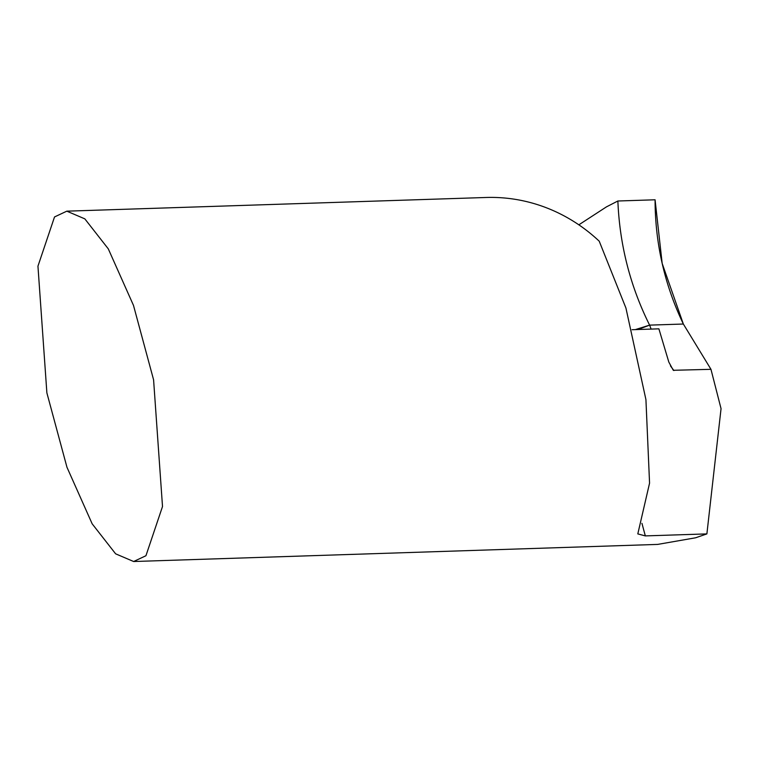 <?xml version="1.0" encoding="UTF-8"?>
<svg xmlns="http://www.w3.org/2000/svg" width="759" height="759" viewBox="0 0 759 759"><rect width="100%" height="100%" fill="white"/><g stroke="black" fill="none" stroke-linecap="round" stroke-linejoin="round"><path stroke-width="1.14" d="M145.937 555.73L133.641 561.518L115.624 553.823L92.171 523.833L66.963 467.259L46.878 392.877L37.95 266.162L54.525 216.951L66.82 211.163L84.837 218.867L108.29 248.857L133.499 305.422L153.584 379.804L162.511 506.519L145.937 555.73M66.82 211.163L486.045 197.482A176.173 163.688 88.1 0 1 599.221 241.191L625.928 308.031L645.928 399.613L649.562 483.151L637.807 533.909L645.33 535.901L641.943 523.349M133.641 561.518L657.636 544.412L695.605 537.789L706.885 533.9L645.33 535.901M706.885 533.9L721.05 408.674L710.965 369.32L673.299 370.297L668.812 362.052L658.897 328.837L632.076 329.71M637.958 329.52L649.609 325.127L635.349 329.605L649.609 325.127L683.347 324.027L710.965 369.32M651.118 329.093L649.609 325.127C630.226 286.219 619.648 244.844 617.873 201.002L606.46 206.865L578.842 224.825M617.873 201.002L655.074 199.788L662.171 263.411L683.347 324.027L649.609 325.127M655.074 199.788C655.15 243.345 664.571 284.758 683.347 324.027L649.609 325.127C630.226 286.219 619.648 244.844 617.873 201.002L655.074 199.788M670.453 365.866A276.845 257.225 -91.9 0 0 673.897 370.534"/></g></svg>
